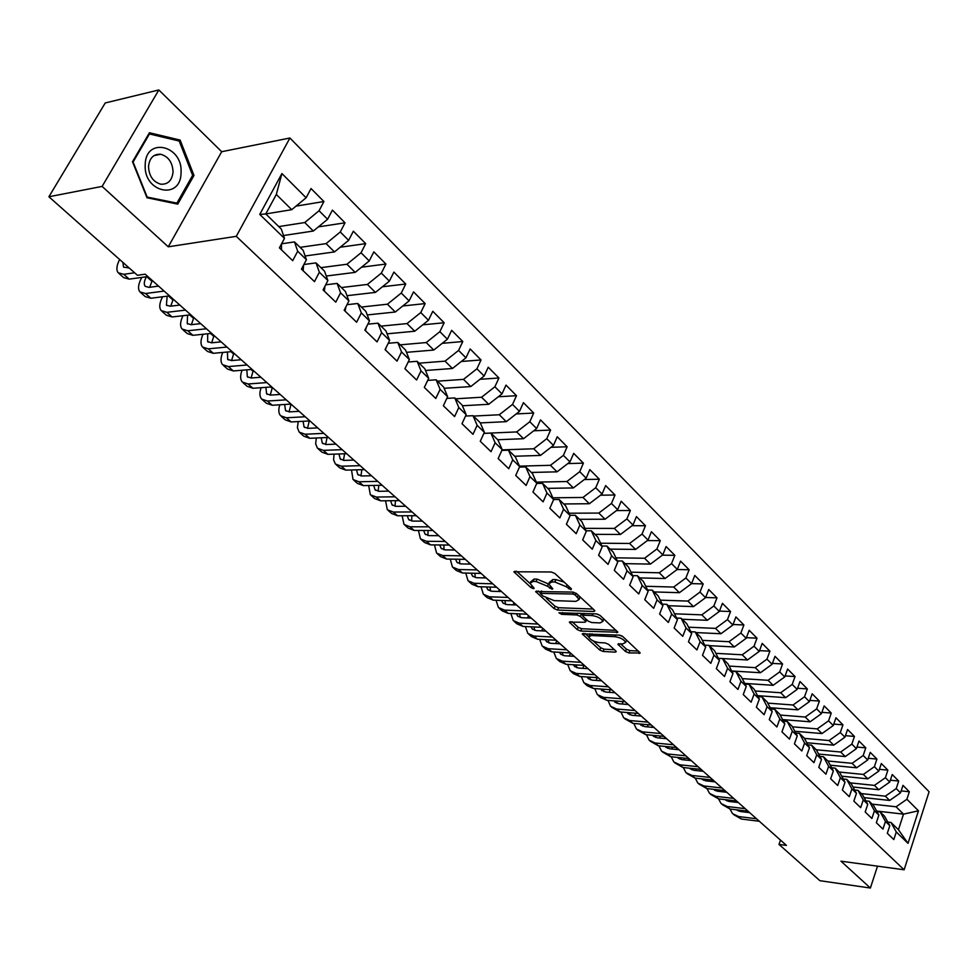 <?xml version="1.0" encoding="UTF-8"?>
<svg xmlns="http://www.w3.org/2000/svg" width="978" height="978" viewBox="0 0 978 978"><rect width="100%" height="100%" fill="white"/><g stroke="black" fill="none" stroke-linecap="round" stroke-linejoin="round"><path stroke-width="1.47" d="M571.03 589.783L571.396 588.829L554.868 573.487L551.237 571.983L513.878 571.775L531.017 587.644L533.487 588.67L534.171 588.267L529.978 583.279L533.071 581.433L536.078 581.507L547.484 586.238L552.105 589.221L552.79 588.817L548.646 583.829L551.836 581.934L554.893 582.008L566.396 586.776L571.03 589.783M625.504 651.507L628.94 652.937L640.211 652.986L622.839 636.592L619.343 635.15L582.252 633.891L599.771 650.052L603.157 651.458L615.235 652.155L616.25 651.629L615.798 650.957L608.573 644.331L605.137 642.913L599.123 642.595C593.756 641.69 590.284 639.808 588.707 636.923L591.372 635.517L615.125 636.715C620.565 637.607 624.062 639.502 625.651 642.412L622.852 643.854L617.827 644.172L625.504 651.507L626.446 649.184L629.869 650.615L638.463 651.091M786.422 845.395L145.184 274.195L137.421 275.283L48.9 196.761L102.128 186.407L168.265 246.811L236.273 236.334L904.124 869.784L840.958 861.178L870.383 888.036L819.894 880.689L779.001 844.417L786.422 845.395M593.829 611.482L594.869 610.908L594.379 610.174L576.507 593.573L572.912 592.081L535.626 591.531L554.123 608.609L557.607 610.052L593.829 611.482L594.379 610.162M599.991 615.37L617.851 632.228L580.688 631.03L577.252 629.612L569.318 622.13L584.82 622.24L585.834 621.69L585.345 620.969L580.37 616.397L576.873 614.954L561.739 614.331L558.951 612.803L596.446 613.903L599.991 615.37M236.273 236.334L289.928 138.008L929.1 791.752L904.124 869.784M259.757 214.414L281.921 173.558L306.114 197.776L291.725 209.683L276.322 194.463L265.759 213.962L259.757 214.414L284.464 238.387L279.415 247.874L292.703 260.674L297.691 251.224L306.42 259.683L301.468 269.121L314.476 281.64L319.354 272.239L327.899 280.527L323.058 289.904L335.784 302.165L340.564 292.813L348.914 300.918L344.17 310.246L356.628 322.239L361.31 312.948L369.488 320.882L364.855 330.161L377.043 341.897L381.628 332.654L389.635 340.43L385.087 349.647L397.031 361.151L401.53 351.958L409.366 359.562L404.916 368.743L416.616 380.002L421.017 370.858L428.694 378.315L424.33 387.435L435.785 398.474L440.1 389.378L447.631 396.689L443.352 405.76L454.587 416.567L458.804 407.533L466.188 414.684L461.995 423.706L472.997 434.305L477.142 425.32L484.367 432.337L480.259 441.298L491.042 451.689L495.112 442.753L502.203 449.623L498.169 458.548L508.743 468.731L512.729 459.843L519.685 466.592L515.724 475.455L526.103 485.443L530.003 476.604L536.824 483.218L532.949 492.044L543.12 501.836L546.959 493.046L553.646 499.538L549.832 508.303L559.819 517.924L563.585 509.183L570.137 515.54L566.409 524.269L576.201 533.695L579.893 525.003L586.335 531.25L582.668 539.917L592.277 549.171L595.895 540.541L602.216 546.665L598.622 555.284L608.059 564.367L611.617 555.785L617.815 561.8L614.282 570.37L623.548 579.294L627.032 570.749L633.133 576.653L629.661 585.186L638.756 593.939L642.179 585.443L648.169 591.238L644.759 599.722L653.683 608.316L657.057 599.869L662.937 605.565L659.588 614.001L668.353 622.448L671.666 614.037L677.436 619.636L674.148 628.023L682.766 636.323L686.018 627.962L691.69 633.463L688.451 641.8L696.923 649.954L700.114 641.641L705.688 647.045L702.51 655.346L710.823 663.353L713.977 655.089L719.453 660.394L716.324 668.646L724.502 676.519L727.595 668.304L732.974 673.524L729.906 681.715L737.938 689.453L740.982 681.287L746.263 686.422L743.243 694.576L751.141 702.18L754.136 694.05L759.331 699.099L756.361 707.204L764.136 714.686L767.07 706.605L772.192 711.568L769.27 719.625L776.899 726.984L779.796 718.952L784.821 723.83L781.948 731.85L789.466 739.075L792.314 731.092L797.253 735.884L794.429 743.867L801.813 750.982L804.613 743.035L809.491 747.754L806.703 755.688L813.977 762.681L816.728 754.784L821.52 759.429L818.782 767.314L825.933 774.197L828.647 766.336L833.354 770.909L830.664 778.757L837.694 785.53L840.371 777.718L845.004 782.217L842.351 790.016L849.283 796.679L851.911 788.904L856.471 793.329L853.855 801.092L860.677 807.657L863.268 799.931L867.755 804.283L865.188 812.009L871.899 818.464L874.442 810.774L878.867 815.065L876.337 822.742L882.938 829.1L885.457 821.447L889.809 825.676L887.315 833.317L893.819 839.576L896.288 831.972L890.982 822.461L898.452 829.747L903.513 814.136L896.092 806.789L872.119 804.112M296.016 206.126L323.926 201.529L311.028 188.534L306.114 197.776M323.926 201.529L319.06 210.747L327.593 219.292L313.339 231.028L283.498 235.527M318.388 226.872L345.026 222.813L332.422 210.099L327.593 219.292M345.026 222.813L340.271 231.982L348.633 240.343L334.476 251.921L305.124 255.979M340.222 247.226L365.699 243.644L353.351 231.199L348.633 240.343M365.699 243.644L361.041 252.764L369.219 260.955L355.173 272.373L326.273 276.028M361.554 267.19L385.931 264.048L373.84 251.859L369.219 260.955M385.931 264.048L381.359 273.119L389.378 281.138L375.442 292.398L346.97 295.686M382.41 286.774L405.736 284.023L393.902 272.092L389.378 281.138M405.736 284.023L401.261 293.045L409.11 300.894L395.295 312.006L367.239 314.94M402.789 305.98L425.149 303.583L413.547 291.896L409.11 300.894M425.149 303.583L420.76 312.557L428.45 320.258L414.745 331.224L387.068 333.828M422.728 324.83L444.159 322.752L432.789 311.297L428.45 320.258M444.159 322.752L439.868 331.676L447.398 339.219L433.792 350.038L406.493 352.337M442.227 343.327L462.79 341.542L451.653 330.319L447.398 339.219M462.79 341.542L458.572 350.417L465.956 357.801L452.459 368.486L425.516 370.491M461.31 361.481L481.042 359.953L470.137 348.95L465.956 357.801M481.042 359.953L476.922 368.779L484.147 376.017L470.76 386.567L444.146 388.303M479.99 379.293L498.939 377.997L488.242 367.215L484.147 376.017M498.939 377.997L494.892 386.775L501.995 393.877L488.694 404.293L462.411 405.772M498.291 396.775L516.494 395.687L506.005 385.112L501.995 393.877M516.494 395.687L512.521 404.427L519.477 411.383L506.286 421.665L480.32 422.912M516.201 413.938L533.707 413.046L523.413 402.667L519.477 411.383M533.707 413.046L529.807 421.726L536.629 428.56L523.536 438.706L497.729 439.733M533.756 430.785L550.59 430.063L540.492 419.892L536.629 428.56M550.59 430.063L546.763 438.706L553.462 445.393L540.467 455.43L514.697 456.249M550.956 447.325L567.142 446.763L557.252 436.775L553.462 445.393M567.142 446.763L563.401 455.357L569.966 461.922L557.069 471.836L531.347 472.447M567.815 463.572L583.401 463.144L573.683 453.352L569.966 461.922M583.401 463.144L579.722 471.689L586.164 478.144L573.352 487.936L547.692 488.352M584.343 479.526L599.343 479.22L589.807 469.611L586.164 478.144M599.343 479.22L595.736 487.716L602.057 494.049L589.343 503.731L563.731 503.963M600.553 495.198L615.003 495.002L605.639 485.577L602.057 494.049M615.003 495.002L611.458 503.462L617.656 509.672L605.04 519.232L579.477 519.294M616.458 510.589L630.37 510.504L621.177 501.237L617.656 509.672M630.37 510.504L626.886 518.902L632.974 525.015L620.455 534.465L594.942 534.343M632.057 525.699L645.456 525.712L636.433 516.616L632.974 525.015M645.456 525.712L642.033 534.074L648.023 540.064L635.59 549.416L610.138 549.123M647.363 540.565L660.272 540.663L651.421 531.726L648.023 540.064M660.272 540.663L656.91 548.976L662.791 554.856L650.443 564.098L625.052 563.646M662.387 555.162L674.832 555.333L666.128 546.555L662.791 554.856M674.832 555.333L671.531 563.609L677.302 569.379L665.052 578.524L639.71 577.912M677.131 569.514L689.135 569.746L680.578 561.127L677.302 569.379M689.135 569.746L685.884 577.974L691.556 583.658L679.392 592.692L654.123 591.934M691.58 583.621L703.182 583.915L694.783 575.443L691.556 583.658M703.182 583.915L699.991 592.093L705.566 597.68L693.475 606.617L668.28 605.712M705.639 597.485L716.984 597.839L708.732 589.514L705.566 597.68M716.984 597.839L713.854 605.969L719.331 611.458L707.326 620.296L682.192 619.257M719.466 611.103L730.554 611.519L722.449 603.34L719.331 611.458M730.554 611.519L727.473 619.612L732.864 625.003L720.945 633.744L695.871 632.57M733.048 624.502L743.891 624.966L735.921 616.922L732.864 625.003M743.891 624.966L740.872 633.023L746.165 638.316L734.319 646.959L709.319 645.663M746.397 637.68L757.009 638.182L749.172 630.284L746.165 638.316M757.009 638.182L754.026 646.201L759.234 651.409L747.473 659.967L718.378 658.304M759.515 650.639L769.906 651.189L762.192 643.414L759.234 651.409M769.906 651.189L766.972 659.148L772.094 664.27L760.419 672.742L731.654 670.957M772.412 663.377L782.583 663.976L775.004 656.324L772.094 664.27M782.583 663.976L779.698 671.898L784.735 676.935L773.133 685.309L744.698 683.402M785.102 675.92L795.053 676.544L787.596 669.025L784.735 676.935M795.053 676.544L792.217 684.429L797.168 689.38L785.652 697.681L757.534 695.651M797.571 688.255L807.327 688.915L799.992 681.519L797.168 689.38M807.327 688.915L804.527 696.752L809.405 701.629L797.962 709.845L770.163 707.717M809.845 700.395L819.393 701.079L812.168 693.805L809.405 701.629M819.393 701.079L816.642 708.879L821.434 713.671L810.077 721.801L782.571 719.576M821.911 712.339L831.263 713.06L824.161 705.896L821.434 713.671M831.263 713.06L828.562 720.81L833.28 725.529L821.985 733.573L794.784 731.251M833.782 724.099L842.95 724.845L835.97 717.791L833.28 725.529M842.95 724.845L840.298 732.559L844.931 737.192L833.721 745.163L806.801 742.754M845.457 735.664L854.454 736.434L847.571 729.502L844.931 737.192M854.454 736.434L851.838 744.111L856.398 748.683L845.261 756.569L818.623 754.062M856.948 747.058L865.774 747.852L859.002 741.018L856.398 748.683M865.774 747.852L863.195 755.481L867.694 759.979L856.618 767.791L830.261 765.212M868.268 758.28L876.924 759.087L870.249 752.363L867.694 759.979M876.924 759.087L874.381 766.679L878.806 771.104L867.804 778.843L841.716 776.19M879.405 769.319L887.89 770.151L881.325 763.537L878.806 771.104M887.89 770.151L885.396 777.706L889.748 782.058L878.819 789.723L852.987 786.997M890.359 780.2L898.696 781.043L892.229 774.527L889.748 782.058M898.696 781.043L896.239 788.561L900.53 792.852L889.662 800.444L864.087 797.632M901.154 790.909L909.332 791.764L902.975 785.358L900.53 792.852M909.332 791.764L906.912 799.246L918.464 810.811L908.024 843.354L896.288 831.972M876.924 811.557L880.151 811.936L884.503 816.165L889.809 825.676M885.457 821.447L880.151 811.936M876.643 811.055L903.513 814.136L918.464 810.811M906.912 799.246L896.092 806.789M865.872 800.872L869.161 801.226L873.574 805.53L878.867 815.065M874.442 810.774L869.161 801.226M889.662 800.444L885.347 796.178L861.3 793.574M896.239 788.561L885.347 796.178M854.65 790.004L857.999 790.371L862.486 794.735L867.755 804.283M863.268 799.931L857.999 790.371M878.819 789.723L874.43 785.395L850.31 782.877M885.396 777.706L874.43 785.395M843.244 778.977L846.655 779.332L851.215 783.769L856.471 793.329M851.911 788.904L846.655 779.332M867.804 778.843L863.354 774.442L839.148 772.021M874.381 766.679L863.354 774.442M831.655 767.779L835.139 768.121L839.772 772.62L845.004 782.217M840.371 777.718L835.139 768.121M856.618 767.791L852.095 763.329L827.816 760.982M863.195 755.481L852.095 763.329M819.882 756.397L823.439 756.727L828.146 761.312L833.354 770.909M828.647 766.336L823.439 756.727M845.261 756.569L840.664 752.033L816.3 749.784M851.838 744.111L840.664 752.033M807.914 744.833L811.544 745.15L816.324 749.808L821.52 759.429M816.728 754.784L811.544 745.15M833.721 745.163L829.051 740.554L804.466 738.39M840.298 732.559L829.051 740.554M795.762 733.072L799.454 733.39L804.319 738.121L809.491 747.754M804.613 743.035L799.454 733.39M821.985 733.573L817.241 728.891L792.412 726.813M828.562 720.81L817.241 728.891M783.39 721.128L787.18 721.434L792.119 726.238L797.253 735.884M792.314 731.092L787.18 721.434M810.077 721.801L805.249 717.045L780.175 715.052M816.642 708.879L805.249 717.045M770.835 708.989L774.686 709.282L779.71 714.172L784.821 723.83M779.796 718.952L774.686 709.282M797.962 709.845L793.06 705.004L767.73 703.109M804.527 696.752L793.06 705.004M758.048 696.642L761.996 696.935L767.094 701.898L772.192 711.568M767.07 706.605L761.996 696.935M785.652 697.681L780.664 692.754L755.089 690.969M792.217 684.429L780.664 692.754M745.065 684.099L749.087 684.368L754.27 689.417L759.331 699.099M754.136 694.05L749.087 684.368M773.133 685.309L768.072 680.309L742.229 678.622M779.698 671.898L768.072 680.309M731.85 671.336L735.957 671.593L741.238 676.727L746.263 686.422M740.982 681.287L735.957 671.593M760.419 672.742L755.26 667.656L729.148 666.079M766.972 659.148L755.26 667.656M718.402 658.353L722.608 658.597L727.974 663.817L732.974 673.524M727.595 668.304L722.608 658.597M747.473 659.967L742.241 654.795L715.835 653.341M754.026 646.201L742.241 654.795M704.722 645.15L709.026 645.382L714.49 650.688L719.453 660.394M713.977 655.089L709.026 645.382M734.319 646.959L729.001 641.702L702.302 640.37M740.872 633.023L729.001 641.702M690.81 631.727L695.211 631.922L700.761 637.338L705.688 647.045M700.114 641.641L695.211 631.922M720.945 633.744L715.529 628.389L688.536 627.191M727.473 619.612L715.529 628.389M676.654 618.059L681.153 618.243L686.8 623.744L691.69 633.463M686.018 627.962L681.153 618.243M707.326 620.296L701.813 614.856L674.527 613.793M713.854 605.969L701.813 614.856M662.24 604.159L666.837 604.318L672.595 609.917L677.436 619.636M671.666 614.037L666.837 604.318M693.475 606.617L687.876 601.079L660.26 600.15M699.991 592.093L687.876 601.079M647.558 590.003L652.277 590.137L658.133 595.846L662.937 605.565M657.057 599.869L652.277 590.137M679.392 592.692L673.683 587.057L645.749 586.287M685.884 577.974L673.683 587.057M632.619 575.602L637.448 575.712L643.414 581.519L648.169 591.238M642.179 585.443L637.448 575.712M665.052 578.524L659.233 572.778L630.969 572.179M671.531 563.609L659.233 572.778M617.399 560.932L622.35 561.017L628.426 566.922L633.133 576.653M627.032 570.749L622.35 561.017M650.443 564.098L644.539 558.255L615.908 557.827M656.91 548.976L644.539 558.255M601.91 546.005L606.971 546.054L613.157 552.069L617.815 561.8M611.617 555.785L606.971 546.054M635.59 549.416L629.563 543.462L600.59 543.218M642.033 534.074L629.563 543.462M586.115 530.797L591.323 530.809L597.619 536.946L602.216 546.665M595.895 540.541L591.323 530.809M620.455 534.465L614.318 528.401L584.966 528.352M626.886 518.902L614.318 528.401M570.027 515.308L575.37 515.296L581.788 521.531L586.335 531.25M579.893 525.003L575.37 515.296M605.04 519.232L598.805 513.071L569.062 513.218M611.458 503.462L598.805 513.071M536.714 483.462L542.558 483.352L549.22 489.844L553.646 499.538L559.11 499.477L565.651 505.834L570.137 515.54M563.585 509.183L559.11 499.477M589.343 503.731L582.986 497.447L552.851 497.802M595.736 487.716L582.986 497.447M546.959 493.046L542.558 483.352M573.352 487.936L566.873 481.531L536.323 482.117M579.722 471.689L566.873 481.531M519.452 467.093L525.675 466.922L532.46 473.535L536.824 483.218M530.003 476.604L525.675 466.922M557.069 471.836L550.455 465.308L519.477 466.139M563.401 455.357L550.455 465.308M501.848 450.406L508.462 450.173L515.382 456.909L519.685 466.592M512.729 459.843L508.462 450.173M540.467 455.43L533.731 448.78L502.081 449.88M546.763 438.706L533.731 448.78M483.878 433.401L490.919 433.095L497.973 439.966L502.203 449.623M495.112 442.753L490.919 433.095M523.536 438.706L516.677 431.934L483.914 433.34M529.807 421.726L516.677 431.934M465.54 416.066L473.022 415.687L480.222 422.692L484.367 432.337M477.142 425.32L473.022 415.687M506.286 421.665L499.293 414.758L473.438 416.078M512.521 404.427L499.293 414.758M446.824 398.401L454.77 397.924L462.117 405.075L466.188 414.684M458.804 407.533L454.77 397.924M488.694 404.293L481.567 397.239L455.675 398.792M494.892 386.775L481.567 397.239M427.704 380.393L436.151 379.806L443.645 387.092L447.631 396.689M440.1 389.378L436.151 379.806M470.76 386.567L463.486 379.378L437.557 381.163M476.922 368.779L463.486 379.378M408.181 362.019L417.154 361.31L424.807 368.755L428.694 378.315M421.017 370.858L417.154 361.31M452.459 368.486L445.039 361.151L419.085 363.18M458.572 350.417L445.039 361.151M388.229 343.29L397.765 342.434L405.564 350.026L409.366 359.562M401.53 351.958L397.765 342.434M433.792 350.038L426.212 342.557L400.246 344.843M439.868 331.676L426.212 342.557M367.838 324.183L377.973 323.168L385.931 330.919L389.635 340.43M381.628 332.654L377.973 323.168M414.745 331.224L407.007 323.584L381.017 326.139M420.76 312.557L407.007 323.584M346.994 304.684L357.752 303.498L365.894 311.42L369.488 320.882M361.31 312.948L357.752 303.498M395.295 312.006L387.41 304.207L361.395 307.043M401.261 293.045L387.41 304.207M325.686 284.806L337.117 283.412L345.417 291.493L348.914 300.918M340.564 292.813L337.117 283.412M375.442 292.398L367.386 284.439L341.371 287.556M381.359 273.119L367.386 284.439M303.889 264.512L316.028 262.886L324.513 271.151L327.899 280.527M319.354 272.239L316.028 262.886M355.173 272.373L346.945 264.243L320.931 267.654M361.041 252.764L346.945 264.243M281.578 243.803L294.488 241.921L303.156 250.356L306.42 259.683M297.691 251.224L294.488 241.921M334.476 251.921L326.077 243.62L300.063 247.348M340.271 231.982L326.077 243.62M291.725 209.683L265.784 213.925L281.334 229.109L284.464 238.387M313.339 231.028L304.745 222.544L278.742 226.59M319.06 210.747L304.745 222.544M780.505 840.126L779.001 844.417M870.383 888.036L877.523 866.153M168.265 246.811L221.688 151.712L158.839 89.964L102.128 186.407M158.839 89.964L105.233 102.959L48.9 196.761M221.688 151.712L289.928 138.008M887.804 822.095L890.982 822.461M281.921 173.558L276.322 194.463M898.452 829.747L908.024 843.354M193.986 175.453L180.123 140.074L149.426 132.751L132.507 161.725L146.981 197.739L177.751 204.145L193.986 175.453L192.397 175.759M564.184 582.13L555.907 579.624L554.893 582.008M549.22 582.472L552.851 579.538L555.907 579.624M530.553 581.947L534.098 579.062L537.093 579.135L548.695 584.049M516.567 571.225L530.015 583.45M546.335 598.304L555.101 606.274L558.585 607.729L593.169 609.049M538.328 591.018L540.443 592.937M575.308 595.04L572.802 594.001L540.259 593.389L542.839 595.944L554.098 600.614L575.859 601.372L579.123 599.502L575.308 595.04L576.066 593.23M578.878 598.78L580.064 596.873M616.116 630.358L581.641 628.72L580.688 631.03M572.02 621.666L578.206 627.301L581.641 628.72M586.641 619.734L585.834 621.69M582.827 615.419L580.113 613.243M600.101 622.913L602.864 621.409C601.226 618.402 597.668 616.458 592.167 615.578L583.707 615.235L582.692 615.798L583.181 616.519L588.157 621.091L591.653 622.546L600.101 622.913M602.46 620.48L603.805 618.915M599.856 615.26L596.739 613.927M583.67 613.389L582.864 615.406M620.529 643.732L626.446 649.184M626.189 641.055L625.651 642.412M622.338 636.201L620.138 635.26M589.991 633.695L589.098 635.957M593.096 640.835L600.7 647.766L604.098 649.172L614.477 649.747M584.966 633.451L588.695 636.837M177.483 140.624L180.123 140.074M281.493 249.879L281.468 244.011M119.597 259.488C116.565 265.588 116.089 270.026 118.179 272.776L123.754 274.317L134.585 272.776M119.059 273.547L123.656 277.593L129.243 279.146L147.837 276.566M129.084 267.899L123.521 267.128L122.898 262.41M128.191 268.021L128.338 267.226M303.143 270.735L303.547 265.405M141.773 277.41C138.253 284.023 137.629 288.865 139.903 291.896L145.514 293.51L164.145 291.089M140.783 292.679L145.257 296.615L150.893 298.241L169.536 295.882M158.558 286.102L148.949 287.385L145.184 286.309C143.68 284.305 144.084 281.126 146.37 276.774M149.658 287.287L152.25 280.49M324.341 291.151L324.953 286.212M162.544 296.774C159.39 303.082 158.937 307.703 161.187 310.637L166.847 312.312L185.514 310.124M162.091 311.432L166.443 315.271L172.116 316.958L190.783 314.818M179.83 305.063L170.221 306.224L166.407 305.099L167.152 296.187M170.722 306.163L173.253 299.195M181.052 172.739C183.094 145.355 145.551 136.37 145.196 164.732C143.424 192.8 181.052 200.588 181.052 172.739M173.057 171.969C172.58 162.434 168.46 156.529 160.698 154.255C153.558 153.901 149.5 157.984 148.509 166.492C149.011 176.04 153.106 181.945 160.82 184.206C168.008 184.561 172.079 180.478 173.057 171.969M147.103 196.908L133.081 162.03L149.463 133.962L179.206 141.04L192.642 175.319L176.908 203.118L146.676 196.981M148.607 134.145L149.463 133.962M174.707 203.51L176.908 203.118M345.087 311.126L345.906 306.835M182.959 315.723C180.135 321.738 179.842 326.163 182.055 329.011L187.752 330.76L206.456 328.779M182.972 329.818L187.214 333.547L192.923 335.32L211.627 333.376M200.698 323.645L191.065 324.696L187.226 323.522L187.593 315.185M191.382 324.659L193.84 317.544M365.405 330.698L366.298 327.263M203.021 334.268C200.49 340.014 200.331 344.268 202.519 347.031L208.265 348.84L226.982 347.056M203.448 347.85L207.581 351.481L213.326 353.315L232.055 351.579M221.15 341.86L211.505 342.813L207.642 341.603L207.678 333.791M211.664 342.801L214.035 335.527M385.308 349.855L386.065 347.691M222.727 352.435C220.478 357.936 220.429 362.031 222.593 364.708L228.363 366.579L247.116 364.99M223.534 365.527L227.556 369.073L233.339 370.955L252.079 369.415M241.199 359.733L231.554 360.576L227.666 359.329L227.434 352.007M231.554 360.576L233.852 353.18M242.104 370.234C240.099 375.503 240.16 379.44 242.287 382.043L248.094 383.975L266.847 382.581M243.241 382.887L247.153 386.322L252.972 388.278L271.725 386.921M260.882 377.251L251.212 378.009L247.312 376.713L246.835 369.855M251.077 378.009L253.29 370.491M261.138 387.679C259.353 392.74 259.512 396.53 261.615 399.061L267.446 401.041L286.224 399.831M262.581 399.904L266.395 403.266L272.226 405.259L291.004 404.085M280.185 394.452L270.515 395.1L266.591 393.779L265.906 387.337M270.234 395.124L272.373 387.484M279.842 404.782C278.265 409.635 278.51 413.291 280.576 415.748L286.444 417.789L305.222 416.75M281.554 416.604L285.27 419.88L291.126 421.934L309.916 420.931M299.121 411.322L289.451 411.885L285.515 410.515L284.659 404.489M289.048 411.897L291.089 404.171M298.229 421.555L297.41 427.704L299.195 432.142L305.075 434.232L323.865 433.364M300.173 432.997L303.791 436.188L309.684 438.291L328.474 437.459M317.703 427.875L308.033 428.352L304.072 426.958L303.082 421.298M307.508 428.364L309.256 420.968M316.285 437.997L315.662 443.926L317.471 448.23L323.376 450.369L342.166 449.66M318.461 449.098L321.982 452.203L327.899 454.354L346.689 453.694M335.955 444.134L326.273 444.525L322.3 443.083L321.187 437.789M325.65 444.525L327.068 437.521M334.048 454.134L333.584 459.843L335.405 464.024L341.334 466.213L360.124 465.662M336.408 464.905L339.843 467.924L345.784 470.125L364.562 469.611M353.865 460.088L344.183 460.394L340.197 458.926L338.987 453.963M343.461 460.381L344.598 453.768M351.505 469.978L353.034 479.538L358.975 481.775L377.765 481.372M354.036 480.418L357.386 483.376L363.339 485.614L382.117 485.259M371.457 475.748L361.774 475.98L357.777 474.489L356.493 469.831M360.955 475.956L361.836 469.697M368.669 485.516L370.332 494.77L376.31 497.044L395.075 496.8M371.347 495.663L374.611 498.535L380.589 500.822L399.354 500.614M388.718 491.139L379.048 491.298L375.039 489.77L373.706 485.418M378.144 491.249L378.792 485.32M385.54 500.773L387.337 509.746L393.327 512.056L412.093 511.946M388.364 510.638L391.542 513.438L397.533 515.773L416.286 515.699M405.687 506.249L396.017 506.335L392.007 504.782L390.625 500.712M395.026 506.274L395.479 500.65M402.117 515.748L404.048 524.452L410.039 526.8L428.792 526.824M405.063 525.357L408.168 528.083L414.183 530.455L432.924 530.504M422.362 521.091L412.692 521.103L408.67 519.526L407.264 515.724M411.628 521.029L411.897 515.712M418.437 530.467L420.454 538.902L426.469 541.299L445.21 541.445M421.494 539.807L424.513 542.472L430.528 544.88L449.269 545.064M438.731 535.687L429.073 535.626L425.039 534.025L423.621 530.479M427.936 535.528L428.046 530.492M434.476 544.917L436.591 553.108L442.618 555.528L461.335 555.822M437.631 554.013L440.577 556.616L446.604 559.049L465.32 559.367M454.819 550.015L445.173 549.893L441.127 548.267L439.709 544.966M443.963 549.783L443.939 545.015M437.973 535.003L437.667 535.675M450.247 559.11L452.447 567.069L458.486 569.526L477.178 569.929M453.486 567.986L456.371 570.516L462.411 572.986L481.103 573.426M470.638 564.11L461.005 563.915L456.946 562.264L455.54 559.208M459.721 563.78L459.574 559.269M453.694 549.013L453.254 550.003M465.772 573.071L468.034 580.785L474.085 583.279L492.765 583.817M469.085 581.714L471.897 584.184L477.949 586.69L496.616 587.24M486.188 577.949L476.567 577.705L472.496 576.03L471.115 573.194M475.21 577.546L474.953 573.279M469.159 562.79L468.584 564.061M481.029 586.776L483.364 594.282L489.428 596.812L508.071 597.448M484.416 595.211L487.154 597.619L493.218 600.162L511.861 600.822M501.469 591.568L491.861 591.262L487.79 589.563L486.433 586.934M490.455 591.079L490.1 587.044M484.367 576.335L483.682 577.888M496.054 600.26L498.438 607.558L504.501 610.113L523.132 610.859M499.501 608.487L502.166 610.834L508.23 613.402L526.861 614.184M516.494 604.954L506.897 604.6L502.826 602.876L501.506 600.455M505.443 604.392L505.015 600.578M499.318 589.648L498.523 591.47M510.834 613.512L513.267 620.602L519.33 623.194L537.937 624.05M514.33 621.543L516.934 623.842L523.01 626.433L541.604 627.314M531.274 618.12L521.69 617.705L517.619 615.969L516.347 613.744M520.174 617.473L519.685 613.878M514.037 602.754L513.132 604.832M525.382 626.543L527.851 633.451L533.927 636.055L552.497 637.02M528.915 634.38L531.457 636.617L537.533 639.245L556.103 640.235M545.81 631.067L536.237 630.602L532.166 628.842L530.944 626.812M534.673 630.345L534.122 626.959M528.499 615.651L527.521 617.962M539.685 639.355L542.191 646.079L548.279 648.72L566.812 649.783M543.267 647.02L545.748 649.196L551.824 651.849L570.357 652.937M560.113 643.805L550.553 643.279L546.47 641.507L545.308 639.661M548.939 643.011L548.352 639.82M542.741 628.328L541.665 630.871M553.78 651.959L556.311 658.5L562.399 661.165L580.908 662.326M557.387 659.453L559.807 661.58L565.895 664.258L584.392 665.431M574.184 656.336L564.636 655.761L560.553 653.976L559.453 652.302M562.973 655.468L562.35 652.46M556.751 640.81L555.602 643.561M567.643 664.368L570.198 670.737L576.286 673.426L594.771 674.673M571.274 671.678L573.646 673.756L579.734 676.458L598.194 677.73M588.022 668.671L578.499 668.047L574.416 666.238L573.389 664.734M576.8 667.73L576.14 664.906M570.541 653.096L569.318 656.042M581.299 676.568L583.878 682.766L589.966 685.48L608.402 686.825M584.954 683.72L587.252 685.749L593.353 688.463L611.776 689.832M601.641 680.798L592.142 680.138L588.047 678.316L587.093 676.959M590.394 679.796L589.71 677.143M584.025 665.407L582.827 668.329M594.734 688.573L597.326 694.612L603.414 697.351L621.825 698.781M598.414 695.566L600.663 697.546L606.751 700.285L625.15 701.739M615.052 692.742L605.565 692.033L600.602 689.001M603.781 691.666L603.084 689.184M597.24 677.668L596.128 680.407M607.974 700.382L610.578 706.275L616.666 709.038L635.04 710.541M611.666 707.241L619.942 711.923L638.304 713.463M628.243 704.49L618.781 703.744L613.903 700.847M613.768 692.644L614.074 691.874M616.947 703.353L616.25 701.043M610.26 689.722L609.221 692.302M621.006 712.021L623.622 717.766L629.71 720.541L648.035 722.131M624.71 718.72L632.937 723.378L651.262 724.991M641.238 716.067L631.788 715.273L626.996 712.51M626.666 704.368L627.045 703.426M629.93 714.857L629.221 712.705M623.096 701.581L622.13 704.001M633.854 723.463L636.458 729.062L642.546 731.862L660.847 733.537M637.546 730.028L645.725 734.661L664.013 736.361M654.025 727.461L644.6 726.617L639.905 724.001M639.367 715.908L639.795 714.796M642.705 726.189L642.008 724.185M635.737 713.243L634.844 715.529M646.495 734.735L649.111 740.199L655.199 743.011L673.451 744.759M650.199 741.165L658.328 745.774L676.568 747.547M666.617 738.683L657.204 737.803L652.607 735.297M651.886 727.265L652.375 725.982M655.284 737.351L654.6 735.48M648.182 724.722L647.363 726.862M658.952 745.835L661.568 751.165L667.644 754.001L685.859 755.823M662.656 752.131L670.737 756.715L688.928 758.561L690.211 760.505M679.025 749.723L669.637 748.806L665.138 746.434M664.221 738.451L664.747 737.009M667.668 748.341L667.008 746.617M660.456 736.031L659.71 738.035M671.226 756.764L673.83 761.972L679.918 764.808L698.084 766.703M674.93 762.938L682.95 767.498L701.116 769.405M691.238 760.603L681.874 759.649L677.485 757.4M676.385 749.466L676.947 747.877M679.881 759.16L679.233 757.571M672.558 747.155L671.862 749.026M683.316 767.534L685.92 772.608L691.996 775.468L710.126 777.437M687.021 773.574L694.991 778.109L713.109 780.089M703.268 771.324L693.928 770.334L689.649 768.195M688.365 760.309L688.732 759.185M691.911 769.82L691.275 768.366M684.478 758.109L683.854 759.857M695.236 778.133L697.827 783.097L703.903 785.97L721.984 787.999M698.928 784.063L706.85 788.561L724.918 790.615M715.126 781.887L705.798 780.86L701.629 778.83M700.162 770.994L700.7 769.356M703.757 780.322L703.158 779.001M696.226 768.891L695.664 770.517M706.984 788.586L709.563 793.427L715.627 796.312L733.671 798.403M710.664 794.393L718.537 798.867L736.556 800.982M726.801 792.29L717.497 791.226L714.16 789.931M711.801 781.52L712.277 779.992M715.431 790.676L714.857 789.478M707.815 779.515L707.302 781.019M718.561 798.879L721.116 803.598L727.18 806.508L745.175 808.659M722.216 804.564L730.053 809.026L748.036 811.202M738.304 802.535L729.026 801.447L725.688 800.138M723.28 791.887L723.696 790.468M726.935 800.872L726.397 799.796M719.233 789.967L718.781 791.373M729.967 809.014L732.522 813.635L738.573 816.544L756.52 818.769M733.622 814.601L741.397 819.038L759.331 821.263M749.649 812.632L740.395 811.52L737.057 810.2M734.588 802.094L734.943 800.799M738.268 810.933L737.779 809.967M730.493 800.273L730.101 801.569M567.179 584.917L566.396 586.776M552.851 579.538L551.836 581.934M550.382 586.384L549.612 588.194M548.499 583.866L547.484 586.238M537.093 579.135L536.078 581.507M534.098 579.062L533.071 581.433M531.775 585.883L531.017 587.644M515.027 571.189L514.428 572.57M569.306 586.886L568.524 588.744M558.585 607.729L557.607 610.052M555.101 606.274L554.123 608.609M536.726 590.969L536.152 592.301M573.573 592.167L572.802 594.001M541.726 591.115L540.932 592.986M578.304 595.235L577.521 597.093M617.326 631.482L616.8 632.778M578.206 627.301L577.252 629.612M570.333 621.592L569.807 622.852M586.091 619.184L585.345 620.969M581.348 614.062L580.37 616.397M577.619 613.145L576.873 614.954M562.484 612.534L561.739 614.331M592.912 613.768L592.167 615.578M584.465 613.426L583.707 615.235M618.781 643.634L618.292 644.857M615.834 634.966L615.125 636.715M592.081 633.793L591.372 635.517M615.737 650.908L615.235 652.155M604.098 649.172L603.157 651.458M600.7 647.766L599.771 650.052M583.243 633.365L582.729 634.588M639.673 652.228L639.16 653.512M629.869 650.615L628.94 652.937M123.754 274.317L129.243 279.146M145.514 293.51L150.893 298.241M146.798 276.713L151.847 281.212M166.847 312.312L172.116 316.958M168.485 296.016L172.849 299.916M187.752 330.76L192.923 335.32M189.732 314.94L193.448 318.253M208.265 348.84L213.326 353.315M210.563 333.486L213.656 336.236M228.363 366.579L233.339 370.955M230.991 351.677L233.473 353.889M248.094 383.975L252.972 388.278M251.028 369.513L252.923 371.2M267.446 401.041L272.226 405.259M270.674 386.995L272.006 388.18M286.444 417.789L291.126 421.934M289.94 404.159L290.735 404.868M305.075 434.232L309.684 438.291M323.376 450.369L327.899 454.354M341.334 466.213L345.784 470.125M358.975 481.775L363.339 485.614M376.31 497.044L380.589 500.822M393.327 512.056L397.533 515.773M410.039 526.8L414.183 530.455M426.469 541.299L430.528 544.88M442.618 555.528L446.604 559.049M458.486 569.526L462.411 572.986M474.085 583.279L477.949 586.69M489.428 596.812L493.218 600.162M504.501 610.113L508.23 613.402M519.33 623.194L523.01 626.433M533.927 636.055L537.533 639.245M548.279 648.72L551.824 651.849M562.399 661.165L565.895 664.258M576.286 673.426L579.734 676.458M589.966 685.48L593.353 688.463M603.414 697.351L606.751 700.285M616.666 709.038L619.942 711.923M629.71 720.541L632.937 723.378M642.546 731.862L645.725 734.661M639.563 715.407L640.199 715.982M655.199 743.011L658.328 745.774M652.13 726.605L652.998 727.363M667.644 754.001L670.737 756.715M664.514 737.62L665.59 738.586M679.918 764.808L682.95 767.498M676.715 748.488L677.999 749.625M691.996 775.468L694.991 778.109M703.903 785.97L706.85 788.561M700.566 769.723L702.241 771.214M715.627 796.312L718.537 798.867M712.241 780.114L714.099 781.764M727.18 806.508L730.053 809.026M723.903 790.493L725.786 792.168M738.573 816.544L741.397 819.038M735.554 800.86L737.29 802.412M541.225 591.103L540.382 593.108M580.113 597.118L579.123 599.502M603.829 619.05L602.864 621.409M166.407 305.099L167.018 305.637M153.962 155.636L160.698 154.255M187.226 323.522L187.837 324.073M207.642 341.603L208.265 342.141M227.666 359.329L228.302 359.88M247.312 376.713L247.947 377.276M266.591 393.779L267.226 394.342M285.515 410.515L286.151 411.09M304.072 426.958L304.733 427.533M322.3 443.083L322.96 443.67M340.197 458.926L340.87 459.513M357.777 474.489L358.449 475.076M375.039 489.77L375.711 490.369M392.007 504.782L392.679 505.381M408.67 519.526L409.342 520.137M425.039 534.025L425.723 534.636M441.127 548.267L441.824 548.878M456.946 562.264L457.643 562.888M472.496 576.03L473.193 576.653M487.79 589.563L488.487 590.186M502.826 602.876L503.536 603.499M517.619 615.969L518.328 616.592M532.166 628.842L532.876 629.477M546.47 641.507L547.191 642.143M560.553 653.976L561.274 654.612M574.416 666.238L575.125 666.874M588.047 678.316L588.768 678.952M601.47 690.199L602.191 690.835M614.685 701.886L615.406 702.534M627.693 713.402L628.426 714.05M640.504 724.747L641.238 725.383M653.121 735.908L653.854 736.556M665.553 746.911L666.275 747.547M677.791 757.742L678.512 758.39M689.845 768.415L690.566 769.063M701.715 778.928L702.448 779.576"/></g></svg>
